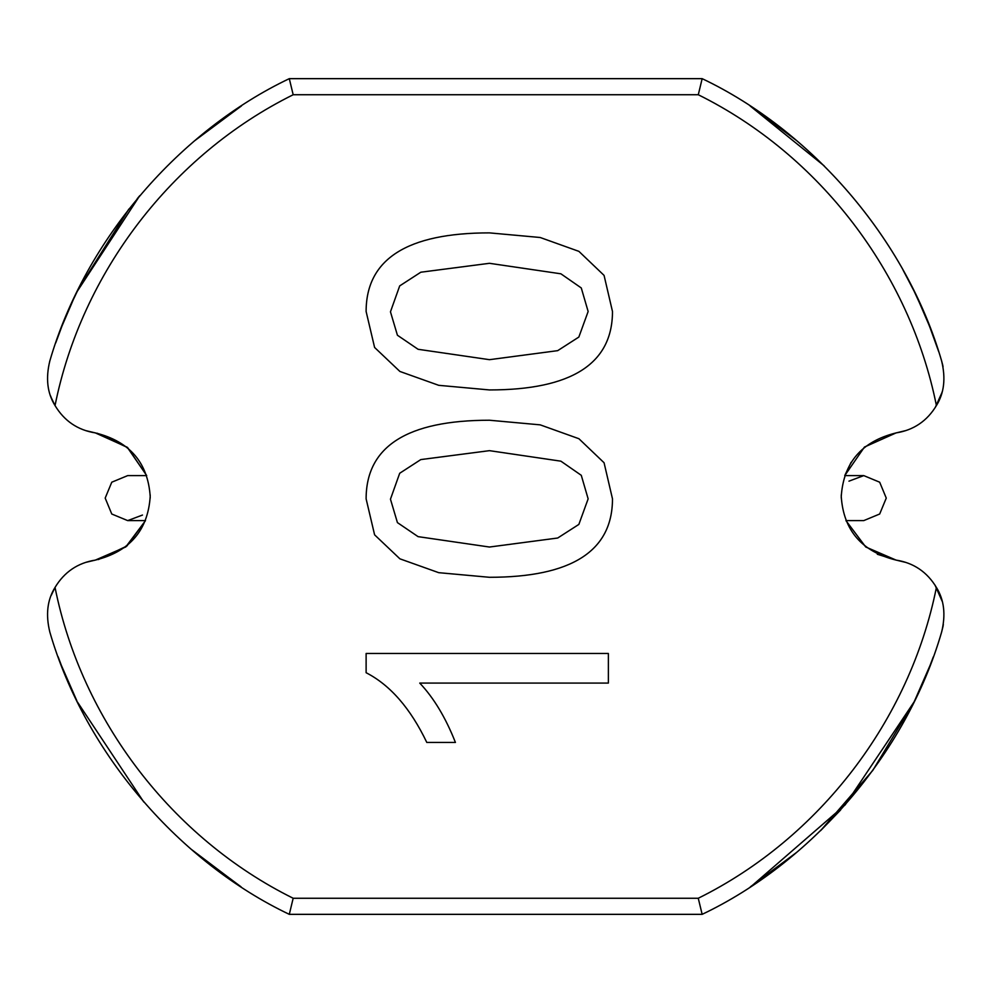 <?xml version="1.0" encoding="UTF-8"?>
<svg xmlns="http://www.w3.org/2000/svg" width="993" height="993" viewBox="0 0 993 993"><rect width="100%" height="100%" fill="white"/><g stroke="black" fill="none" stroke-linecap="round" stroke-linejoin="round"><path stroke-width="1.49" d="M943.35 624.609L941.612 632.082C905.926 755.09 810.276 862.942 702.15 914.342L698.265 898.268L293.171 898.268L289.298 914.342L702.15 914.342C810.288 862.942 905.939 755.09 941.625 632.082L943.052 626.26M940.247 397.597L936.411 405.566C944.157 393.178 945.882 378.296 941.612 360.918L941.612 360.918C905.939 237.91 810.276 130.071 702.163 78.658L289.298 78.658L293.171 94.732L698.29 94.732L702.163 78.658C810.288 130.058 905.939 237.91 941.625 360.918L942.854 365.734M942.158 601.249L935.034 585.175M905.703 562.398L896.071 560.089C861.8 551.587 843.529 530.399 841.245 496.5C843.529 462.601 861.8 441.413 896.071 432.911C861.8 441.413 843.529 462.601 841.245 496.5C843.529 530.399 861.8 551.587 896.071 560.089L865.722 546.969L845.949 520.605M941.885 392.744L935.245 407.502M905.653 430.614L896.145 432.911M49.7 361.378L49.836 360.918C85.522 237.91 181.173 130.058 289.298 78.658C181.173 130.058 85.522 237.91 49.836 360.918L49.749 361.229M49.65 361.539L49.836 360.918C45.566 378.296 47.304 393.178 55.037 405.566L51.202 397.597L55.037 405.566C64.346 421.02 77.802 430.13 95.378 432.911C129.649 441.413 147.92 462.601 150.204 496.5C147.92 530.399 129.649 551.587 95.378 560.089C129.649 551.587 147.92 530.399 150.204 496.5C147.92 462.601 129.649 441.413 95.378 432.911L127.265 447.272L146.716 475.61L127.65 447.607L97.177 433.209M85.944 430.664L95.378 432.911L85.944 430.664M289.298 914.342C181.173 862.942 85.522 755.09 49.836 632.082C45.566 614.704 47.304 599.822 55.037 587.434L51.202 595.403L55.037 587.434C81.612 720.124 171.888 838.154 293.171 898.255M55.037 587.434C64.346 571.98 77.802 562.87 95.378 560.089L85.944 562.336L95.378 560.089L125.912 546.833L145.512 520.605L127.687 520.605L142.483 515.057M918.86 691.848L914.019 702.014L872.822 770.357L820.578 830.682M796.709 852.329L750.385 886.823L773.435 870.811M933.321 656.87L929.1 667.929M926.332 674.781L922.708 683.283M924.024 312.745L914.156 291.272M917.06 297.304L918.935 301.326M926.953 319.734L933.271 336.006M750.385 106.177L824.153 165.843M58.153 336.093L62.36 325.059M65.079 318.319L68.778 309.642M72.588 301.164L75.356 295.281M77.317 291.247L139.765 195.671M235.279 110L194.752 140.671L241.076 106.177M194.752 852.329L241.076 886.823L204.595 860.435M74.959 696.9L72.39 691.413M68.629 683.01L64.955 674.371M62.286 667.768L58.09 656.733M940.247 595.403L936.411 587.434C927.102 571.98 913.659 562.87 896.071 560.089L905.517 562.336M905.517 430.664L896.071 432.911C913.659 430.13 927.102 421.02 936.411 405.566C909.849 272.876 819.573 154.846 698.278 94.745M941.625 632.069L941.625 632.082C945.882 614.704 944.157 599.822 936.411 587.434C909.836 720.124 819.56 838.154 698.265 898.255M293.171 94.745C171.888 154.846 81.612 272.876 55.037 405.566M98.419 559.556L126.905 546.026L145.512 520.605L125.739 546.969L95.378 560.089M851.088 462.341L844.745 475.61L863.761 475.61L879.674 482.201L886.265 498.101L879.674 514.014L863.761 520.605L845.937 520.605L865.722 546.982L896.071 560.089L877.315 554.255M943.027 366.578L942.494 364.133M942.109 391.937L941.699 393.389M937.553 589.47L938.832 592.051M390.46 311.814L399.695 285.897L420.809 272.219L489.462 263.306L560.896 273.807L581.277 287.958L588.141 311.492L578.857 337.049L557.694 350.653L489.462 359.677L418.078 349.288L397.423 335.237L390.46 311.814L397.423 335.237L418.078 349.288L489.462 359.677M612.482 498.846L604.067 462.75L578.907 438.72L540.192 424.855L489.462 420.238C407.242 420.238 366.119 446.44 366.119 498.846L374.597 534.83L399.894 558.823L438.72 572.676L489.462 577.293C571.471 577.293 612.482 551.14 612.482 498.846M608.374 653.481L366.119 653.481L366.119 672.72C390.249 685.108 410.469 708.357 426.804 742.454L455.427 742.454C445.671 717.666 433.767 697.88 419.741 683.085L608.374 683.085L608.374 653.481M489.462 232.883C407.242 232.883 366.119 259.086 366.119 311.492L374.597 347.463L399.894 371.456L438.72 385.321L489.462 389.939C571.471 389.939 612.482 363.786 612.482 311.492L604.067 275.396L578.907 251.366L540.192 237.501L489.462 232.883M390.46 499.181L399.695 473.264L420.809 459.585L489.462 450.661L560.896 461.174L581.277 475.312L588.141 498.846L578.857 524.416L557.694 538.02L489.462 547.031L418.078 536.642L397.423 522.603L390.46 499.181L397.423 522.603L418.078 536.642L489.462 547.031M489.462 450.661L560.896 461.174L581.277 475.312L588.141 498.846M489.462 263.306L560.896 273.807L581.277 287.958L588.141 311.492M146.716 475.61L127.687 475.61L111.775 482.201L105.184 498.101L111.775 514.014L127.687 520.605M896.083 432.911L864.456 447.049L844.745 475.61L863.761 475.61L848.965 481.158M61.74 326.623L73.606 298.967M76.871 700.847L61.343 665.335M137.233 198.712L139.728 195.733M241.46 105.928L195.633 139.926M128.854 209.076L78.435 288.975M77.28 291.297L72.576 301.189M69.721 307.507L67.114 313.49M62.373 325.009L55.695 342.97M50.569 395.897L51.624 398.652M77.442 702.014L143.774 801.996M191.028 849.139L239.536 885.818M840.637 809.94L820.64 830.607M917.606 298.459L929.808 326.858M934.885 584.939L940.297 595.527M930.391 664.652L914.59 700.859M754.345 108.771L796.709 140.671M914.032 291.023L903.009 269.959M785.426 131.411L750.187 106.04M938.72 351.708L929.1 325.046M751.738 885.942L845.229 804.802L914.019 702.014M150.191 498.101L150.191 494.899M841.27 494.899L841.27 498.101"/></g></svg>
